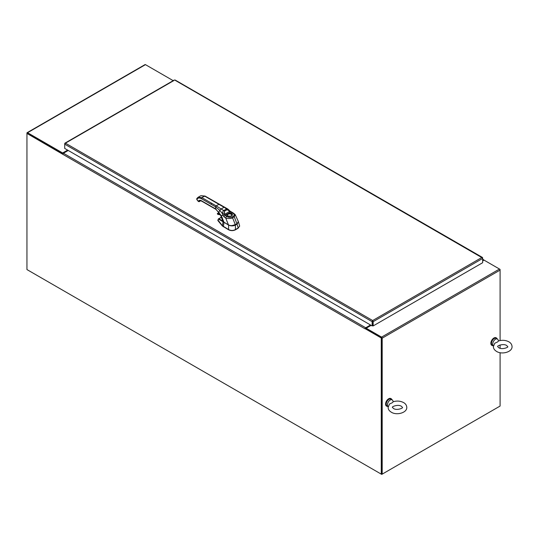 <?xml version="1.0" encoding="UTF-8"?>
<svg xmlns="http://www.w3.org/2000/svg" width="539" height="539" viewBox="0 0 539 539"><rect width="100%" height="100%" fill="white"/><g stroke="black" fill="none" stroke-linecap="round" stroke-linejoin="round"><path stroke-width="0.81" d="M27.408 269.837L381.733 474.401L381.733 337.724L365.57 328.392L365.105 328.837L62.814 154.309A0.869 0.505 -60 0 1 63.427 153.244L68.237 150.469M499.633 406.325L381.733 474.401M482.654 260.795L483.315 260.411M482.654 260.97L483.934 260.054A0.869 0.505 120 0 0 483.752 259.838A0.869 0.505 120 0 0 483.315 259.879L482.654 260.263M500.091 269.385L499.478 269.035A0.869 0.505 60 0 1 500.091 270.1L499.916 269.493M483.934 260.054L483.47 260.499M370.529 324.997L365.725 327.773A0.869 0.505 120 0 0 365.125 328.649M370.994 325.26L365.617 328.419M62.814 154.309L26.95 133.423L26.95 269.567L381.268 474.131L381.268 337.987L365.105 328.662M62.996 153.703L26.95 133.072A0.869 0.505 -120 0 1 27.132 132.675L145.031 64.599A0.869 0.505 60 0 1 145.469 64.646L173.194 80.655M381.268 337.987L381.733 337.724M381.268 474.131L381.733 473.862L381.733 337.899M68.082 150.374L62.659 153.507L62.659 152.975L67.624 150.112M62.659 153.507L27.455 133.234M62.659 152.975L27.563 132.715A0.869 0.505 -120 0 0 27.132 132.675M371.149 325.347L366.183 328.217L366.183 328.75L381.578 337.636M381.733 473.862L382.191 474.131L382.191 338.169A0.869 0.505 -120 0 0 381.578 337.104L366.183 328.217M484.083 260.148L499.478 269.035L381.578 337.104M382.191 338.169L500.091 270.1L500.091 340.554M500.091 344.987L500.091 348.241M500.091 352.674L500.091 406.062L382.191 474.131M174.205 80.365L65.435 143.165L372.658 320.537L372.712 321.392L373.17 321.655L482.654 258.45L482.654 257.851L481.94 257.44L482.654 258.45L482.654 262.715L373.17 325.92L373.17 321.655L372.658 320.537L372.139 321.655L372.139 325.92L64.72 148.434L64.72 144.169L65.435 143.165L64.72 143.576L64.72 144.169L372.139 321.655L372.604 321.392L372.604 325.657L372.139 325.92M65.435 143.165L64.896 143.677M482.479 257.952L175.236 80.365M372.712 321.392L372.712 325.657L373.17 325.92M223.18 221.61L219.077 218.666L221.516 217.177M221.603 218.167L222.351 217.709M231.521 225.713L237.045 224.157L238.332 221.489L239.66 226.043L238.238 227.93A0.896 0.519 120 0 0 238.204 227.957L235.455 229.54A0.896 0.519 120 0 0 235.422 229.56C233.158 230.746 230.887 230.746 228.624 229.56A0.896 0.519 -120 0 0 228.583 229.54L222.398 225.747L217.978 220.02M218.073 219.723L217.884 220.586L222.405 226.003L223.058 221.798L218.746 219.198L218.174 219.373M239.66 226.131L238.238 227.93M222.405 226.003L228.624 229.816C230.887 230.894 233.151 230.894 235.422 229.816L238.238 228.186M218.746 219.198A0.546 0.465 -61.7 0 1 219.077 218.666L221.435 216.988M223.665 222.028L223.139 221.644M223.651 222.196A4.864 2.796 0.3 0 0 224.022 222.439L223.335 226.764M224.062 222.337L228.583 225.073C230.874 226.144 233.165 226.144 235.455 225.073L237.045 224.157L238.204 227.957M211.059 204.268L211.638 203.257L201.936 197.665L198.089 197.294L196.762 198.655L196.856 199.47L197.146 199.053A6.859 3.962 -120.1 0 1 201.35 198.675L215.627 206.895L215.627 208.91L216.206 209.247M198.884 201.64L199.598 201.438M196.856 199.47L198.372 201.343L199.551 201.498A0.822 0.478 -120.1 0 1 199.464 201.579A0.822 0.478 -120.1 0 1 199.443 201.593M223.779 222.129L228.435 224.844C229.627 225.571 231.413 225.774 233.791 225.464L237.625 223.463M238.339 221.522L235.166 214.542L234.276 216.793L232.572 217.776C232.114 218.746 226.057 218.693 225.74 218.046L228.448 224.884L224.015 222.311L222.432 220.31L224.015 222.311L228.496 224.884C229.56 225.571 231.285 225.787 233.656 225.531L236.951 224.002L238.339 221.522L236.951 224.002L235.354 224.898M231.399 212.454L232.646 213.107C234.29 214.084 234.6 215.068 233.582 216.058L231.878 217.042C230.187 217.635 228.482 217.46 226.757 216.51A1.374 0.835 -57 0 0 225.74 218.046L223.941 216.772L222.829 215.007A2.985 1.442 80.4 0 1 222.802 214.899L222.432 213.626C222.654 211.82 223.099 210.796 223.766 210.567L226.434 209.031L227.822 209.038L228.907 209.974L228.576 210.513L229.52 211.537A1.92 1.145 -162 0 0 229.574 211.571L230.557 212.096L228.913 213.046L229.028 213.788A2.365 1.361 180 0 1 231.17 214.158A2.365 1.361 180 0 1 231.864 215.155L231.864 215.155C231.319 216.233 229.937 216.469 227.721 215.856L227.141 215.155A2.365 1.361 180 0 1 227.182 214.852L229.028 213.788M228.907 209.974L229.803 210.951L229.52 211.537L224.635 214.36L224.372 211.261L227.04 209.718L228.576 210.513M229.823 210.998L229.574 211.571M211.638 203.257L216.206 205.885L215.627 206.895L219.777 210.331L222.432 213.626L224.251 213.013M222.802 214.899L224.635 214.36A1.92 0.707 95.2 0 0 224.642 214.428L225.006 215.31L223.941 216.772M227.822 209.038L205.056 196.055L200.798 195.724L198.089 197.294L197.227 198.089L197.146 199.053M227.182 214.852A0.546 0.438 19.3 0 0 226.649 214.36L228.913 213.046A2.911 1.678 180 0 1 231.554 213.505A2.911 1.678 180 0 1 231.561 215.876A2.911 1.678 180 0 1 227.445 215.883A2.911 1.678 180 0 1 226.649 214.36L225.006 215.31L226.757 216.51M231.858 215.209A2.358 1.361 0 0 0 231.164 214.286A2.358 1.361 0 0 0 228.63 213.983A2.358 1.361 0 0 0 227.141 215.209M211.638 206.619L215.627 208.91L221.421 215.822L224.642 214.428M497.16 338.903A4.352 2.513 120 0 0 496.419 337.953A4.352 2.513 120 0 0 494.122 338.243A4.352 2.513 120 0 0 491.379 342.083A4.352 2.513 120 0 0 492.067 345.492A4.352 2.513 120 0 0 493.259 345.661M496.264 337.872A4.352 2.513 120 0 0 496.116 337.778A4.352 2.513 120 0 0 493.812 338.068A4.352 2.513 120 0 0 491.069 341.908A4.352 2.513 120 0 0 491.763 345.317A4.352 2.513 120 0 0 491.918 345.398M497.645 341.921L498.447 340.978C502.166 339.873 505.643 340.149 508.87 341.814C510.857 342.939 511.922 344.536 512.05 346.617C512.36 352.088 501.782 354.878 496.56 351.415C494.445 350.094 493.38 348.49 493.38 346.617L494.748 343.255L497.645 341.921M497.423 339.058L496.197 338.344A3.901 2.25 -60 0 0 494.243 338.539A3.901 2.25 -60 0 0 491.696 341.975A3.901 2.25 -60 0 0 492.296 345.101L493.461 345.775A3.901 2.25 -60 0 1 492.949 342.629A3.901 2.25 -60 0 1 495.476 339.247A3.901 2.25 -60 0 1 497.423 339.058A3.901 2.25 -60 0 1 498.043 339.792L498.535 340.951M391.893 399.675A4.352 2.513 120 0 0 391.159 398.725A4.352 2.513 120 0 0 388.855 399.015A4.352 2.513 120 0 0 386.113 402.862A4.352 2.513 120 0 0 386.8 406.265A4.352 2.513 120 0 0 387.999 406.433M390.997 398.644A4.352 2.513 120 0 0 390.849 398.55A4.352 2.513 120 0 0 388.545 398.84A4.352 2.513 120 0 0 385.803 402.68A4.352 2.513 120 0 0 386.497 406.089A4.352 2.513 120 0 0 386.652 406.17M392.379 402.694L393.18 401.75C396.906 400.645 400.376 400.928 403.603 402.593C405.591 403.711 406.655 405.308 406.783 407.39C407.1 412.861 396.515 415.657 391.301 412.187C389.178 410.866 388.114 409.269 388.12 407.39L389.481 404.034L392.379 402.694M392.163 399.83L390.93 399.116A3.901 2.25 -60 0 0 388.983 399.311A3.901 2.25 -60 0 0 386.429 402.748A3.901 2.25 -60 0 0 387.029 405.874L388.195 406.547A3.901 2.25 -60 0 1 387.682 403.401A3.901 2.25 -60 0 1 390.209 400.026A3.901 2.25 -60 0 1 392.163 399.83A3.901 2.25 -60 0 1 392.783 400.565L393.268 401.723M483.315 259.879L482.654 259.495M63.427 153.244L365.725 327.773M145.469 64.646L27.563 132.715M372.658 320.537L481.94 257.44M228.624 224.979L228.583 229.54M235.361 224.925L235.455 229.54M198.372 201.343L198.662 200.932A4.386 2.533 -120.1 0 1 201.35 200.69L211.059 206.282M201.35 198.675L201.936 197.665L204.645 196.095L218.922 204.321L216.206 205.885L221.145 208.977L219.777 210.331L218.814 212.225L219.157 212.359L218.814 212.225M214.354 201.687L214.933 202.024M218.922 204.321L224.056 207.299L221.145 208.977L223.766 210.567A1.374 0.795 60.2 0 1 224.372 211.261M200.798 195.724L205.224 196.432M200.003 200.548L200.838 200.791A0.822 0.478 59.9 0 1 200.811 200.791A0.822 0.478 59.9 0 1 200.764 200.831A0.822 0.478 59.9 0 1 200.333 200.777A0.694 0.404 59.9 0 0 200.629 200.757M222.432 220.31L220.983 216.072L218.787 212.433L215.795 209.287L201.525 201.067L200.144 200.852A3.564 2.062 59.9 0 0 199.753 201.222L199.794 201.168M199.417 201.606L200.151 200.845A3.564 2.062 -120.1 0 0 199.747 201.222L198.662 200.932M221.334 215.876L223.995 222.263M201.936 201.027L201.35 200.69M224.622 207.528L226.434 209.031A1.374 0.795 59.6 0 1 227.04 209.718M233.582 216.058A1.374 0.795 -120.1 0 1 234.276 216.793L236.971 223.941M231.878 217.042A1.374 0.795 -120.1 0 1 232.572 217.776L235.395 224.898C232.653 226.009 230.342 226.003 228.448 224.884L228.496 224.884M229.803 210.951L233.272 213.006A1.374 0.741 117.1 0 0 232.646 213.107M218.322 212.993L217.318 213.781M219.838 214.037A13.192 7.627 -120.1 0 0 217.453 213.646L217.783 214.381L217.419 213.491L218.47 212.905A13.327 7.708 59.9 0 1 219.13 212.925M217.453 213.646L217.507 213.464A13.327 7.708 -120.1 0 1 219.683 213.788M217.682 214.3A12.478 7.216 59.9 0 1 220.269 214.785M220.336 214.866L217.823 214.367A12.343 7.135 59.9 0 1 220.289 214.812M482.654 259.198L483.752 259.838M366.075 328.682L366.075 328.103M174.333 79.994L64.95 143.145M482.425 257.426L175.101 79.994M218.564 218.686L217.844 220.215M196.762 198.655L196.816 199.585L198.332 201.465L199.41 201.613M235.166 214.542L233.272 213.006M218.511 212.898L219.117 212.912M498.723 347.675C501.863 350.027 508.749 347.284 507.731 346.617L506.707 345.553C503.574 343.202 496.688 345.944 497.699 346.617L498.723 347.675M393.457 408.447C396.596 410.799 403.482 408.057 402.465 407.39L401.447 406.332C398.308 403.974 391.422 406.723 392.439 407.39L393.457 408.447"/></g></svg>
